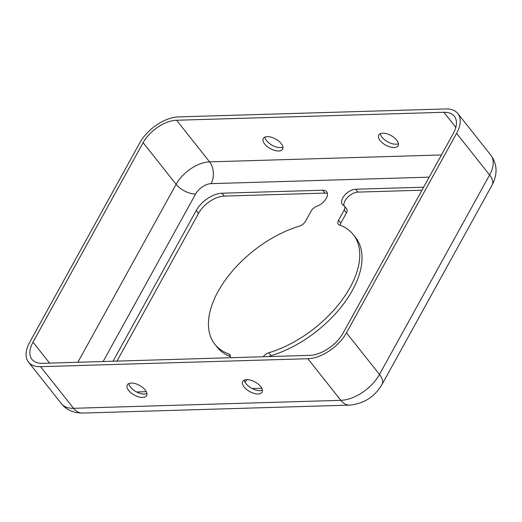 <?xml version="1.0" encoding="UTF-8"?>
<svg xmlns="http://www.w3.org/2000/svg" width="522" height="522" viewBox="0 0 522 522"><rect width="100%" height="100%" fill="white"/><g stroke="black" fill="none" stroke-linecap="round" stroke-linejoin="round"><path stroke-width="0.78" d="M230.104 357.733A6.623 3.7 -38.4 0 0 229.908 354.706A6.623 3.7 -38.4 0 0 228.864 353.981A88.296 49.296 141.6 0 1 214.901 344.311A88.296 49.296 141.6 0 1 225.217 280.203A88.296 49.296 141.6 0 1 299.432 226.15A6.623 3.7 -38.4 0 0 305.527 221.25L311.171 211.032A6.623 3.7 141.6 0 1 316.841 206.275A11.034 6.16 -38.4 0 0 326.283 198.353A11.034 6.16 -38.4 0 0 326.681 191.744A11.034 6.16 -38.4 0 0 322.661 190.217L222.013 193.218A22.074 12.326 -38.4 0 0 196.265 210.47L113.046 361.217M423.623 187.209L355.658 189.238A11.034 6.16 -38.4 0 0 344.67 195.202A11.034 6.16 -38.4 0 0 342.38 204.474A11.034 6.16 -38.4 0 0 343.652 205.479A6.623 3.7 141.6 0 1 344.409 206.086A6.623 3.7 141.6 0 1 344.168 210.046L338.53 220.271A6.623 3.7 -38.4 0 0 338.289 224.232A6.623 3.7 -38.4 0 0 339.333 224.962A88.296 49.296 141.6 0 1 353.296 234.632A88.296 49.296 141.6 0 1 350.092 287.505A88.296 49.296 141.6 0 1 268.765 352.794A6.623 3.7 -38.4 0 0 263.277 356.748M268.974 356.578A6.623 3.7 141.6 0 1 271.042 355.665A88.296 49.296 -38.4 0 0 352.37 290.376A88.296 49.296 -38.4 0 0 355.567 237.497L353.296 234.632M264.719 144.065A11.034 5.488 28.9 0 1 263.31 138.487A11.034 5.488 28.9 0 1 271.296 137.214A11.034 5.488 28.9 0 1 281.221 143.576A11.034 5.488 28.9 0 1 282.63 149.155A11.034 5.488 28.9 0 1 274.644 150.427A11.034 5.488 28.9 0 1 264.719 144.065M264.837 137.142A11.034 5.488 -151.1 0 0 266.572 140.712A11.034 5.488 -151.1 0 0 282.95 147.145M145.181 390.006A11.034 5.488 -151.1 0 0 135.263 383.637A11.034 5.488 -151.1 0 0 127.27 384.916A11.034 5.488 -151.1 0 0 128.686 390.495A11.034 5.488 -151.1 0 0 138.604 396.857A11.034 5.488 -151.1 0 0 146.597 395.585A11.034 5.488 -151.1 0 0 145.181 390.006M128.803 383.572A11.034 5.488 -151.1 0 0 130.533 387.141A11.034 5.488 -151.1 0 0 146.917 393.568M380.212 140.627A11.034 5.488 28.9 0 1 378.802 135.048A11.034 5.488 28.9 0 1 386.789 133.769A11.034 5.488 28.9 0 1 396.713 140.137A11.034 5.488 28.9 0 1 398.129 145.716A11.034 5.488 28.9 0 1 390.136 146.989A11.034 5.488 28.9 0 1 380.212 140.627M380.336 133.704A11.034 5.488 -151.1 0 0 382.065 137.273A11.034 5.488 -151.1 0 0 398.443 143.7M260.68 386.561A11.034 5.488 -151.1 0 0 250.756 380.199A11.034 5.488 -151.1 0 0 242.763 381.478A11.034 5.488 -151.1 0 0 244.179 387.056A11.034 5.488 -151.1 0 0 254.103 393.418A11.034 5.488 -151.1 0 0 262.09 392.146A11.034 5.488 -151.1 0 0 260.68 386.561M244.296 380.133A11.034 5.488 -151.1 0 0 246.032 383.703A11.034 5.488 -151.1 0 0 262.409 390.13M116.967 361.1L198.536 213.341A22.074 12.326 141.6 0 1 224.29 196.083L324.938 193.088A11.034 6.16 141.6 0 1 327.431 193.492M214.901 344.311L217.178 347.182A88.296 49.296 -38.4 0 0 230.378 356.572M343.92 205.635A11.034 6.16 141.6 0 1 348.043 196.911A11.034 6.16 141.6 0 1 357.935 192.103L421.972 190.197M340.096 225.236A6.623 3.7 141.6 0 1 340.801 223.142L346.445 212.917A6.623 3.7 -38.4 0 0 346.686 208.957L344.409 206.086M245.001 382.156A11.034 6.16 141.6 0 1 247.187 379.631M445.736 108.935A33.108 18.485 141.6 0 1 457.807 113.515A33.108 18.485 141.6 0 1 456.606 133.345L346.477 332.834A33.108 18.485 141.6 0 1 307.849 358.718L40.566 366.679A33.108 18.485 141.6 0 1 28.495 362.098A33.108 18.485 141.6 0 1 29.695 342.269L139.818 142.78A33.108 18.485 141.6 0 1 178.452 116.895L445.736 108.935M443.889 112.289A28.697 16.019 141.6 0 1 454.342 116.256A28.697 16.019 141.6 0 1 453.305 133.443L343.182 332.932A28.697 16.019 141.6 0 1 309.703 355.365L42.413 363.325A28.697 16.019 141.6 0 1 31.953 359.351A28.697 16.019 141.6 0 1 32.997 342.171L143.119 142.682A28.697 16.019 141.6 0 1 176.599 120.249L443.889 112.289L455.823 127.342M136.627 391.97L146.277 391.683M252.119 388.531L261.776 388.244M103.147 361.518L195.619 194.001A13.246 7.393 141.6 0 1 211.071 183.646A15.451 10.257 88.3 0 0 209.583 161.866L176.599 120.249M195.619 194.001A15.451 7.686 28.9 0 1 176.103 184.299A28.697 16.019 141.6 0 1 209.583 161.866L441.423 154.962M211.071 183.646L429.175 177.154M77.863 362.268L176.103 184.299L143.119 142.682M49.59 363.11L32.997 342.171M457.807 113.515L490.791 155.132C497.309 164.038 497.76 173.996 492.135 185.003L382.006 384.499A19.869 9.885 -151.1 0 0 379.468 374.45A33.108 18.485 141.6 0 1 340.833 400.335L307.849 358.718M492.135 185.003A19.869 9.885 -151.1 0 0 489.59 174.961L379.468 374.45L346.477 332.834M382.006 384.499C374.626 396.844 363.873 403.715 349.76 405.105A19.869 13.187 -91.7 0 1 340.833 400.335L73.55 408.295A33.108 18.485 141.6 0 1 61.479 403.715C66.268 409.835 73.263 412.954 82.469 413.065A19.869 13.187 -91.7 0 1 73.55 408.295L40.566 366.679M490.791 155.132A33.108 18.485 141.6 0 1 489.59 174.961L456.606 133.345M344.168 210.046L346.445 212.917M338.53 220.271L340.801 223.142M268.765 352.794L271.042 355.665M355.658 189.238L357.935 192.103M322.661 190.217L324.938 193.088M222.013 193.218L224.29 196.083M196.265 210.47L198.536 213.341M228.864 353.981L230.378 355.893M28.495 362.098L61.479 403.715M349.76 405.105L82.469 413.065"/></g></svg>
